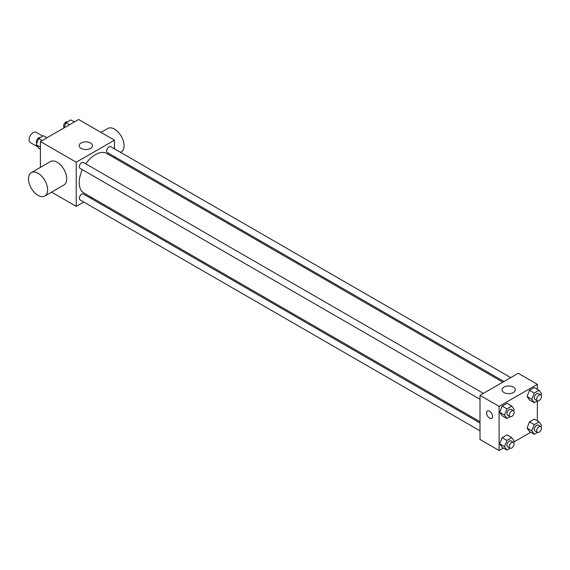 <?xml version="1.0" encoding="UTF-8"?>
<svg xmlns="http://www.w3.org/2000/svg" width="570" height="570" viewBox="0 0 570 570"><rect width="100%" height="100%" fill="white"/><g stroke="black" fill="none" stroke-linecap="round" stroke-linejoin="round"><path stroke-width="0.85" d="M42.807 136.109L36.195 132.29A5.914 3.413 120 0 0 31.642 133.872A5.914 3.413 120 0 0 29.056 139.828A5.914 3.413 120 0 0 30.281 142.529L37.734 146.832M40.406 167.366L40.406 141.545L78.632 119.479L114.47 140.17L114.47 148.848M83.761 202.037L76.245 206.376L51.571 192.133M91.627 197.498L90.516 198.139M82.372 169.682A22.843 13.188 120 0 0 79.209 182.599A22.843 13.188 120 0 0 83.94 193.052L480.004 421.722M502.84 382.164L106.775 153.494A22.843 13.188 120 0 0 85.749 163.825M114.47 156.65L114.47 157.933M76.245 206.376L76.245 162.236L114.47 140.17M510.713 377.618L110.708 146.675A3.377 1.952 120 0 0 108.108 147.58A3.377 1.952 120 0 0 106.633 150.986A3.377 1.952 120 0 0 107.331 152.532L503.958 381.515M480.004 423.004L83.384 194.014A3.377 1.952 120 0 0 80.776 194.926A3.377 1.952 120 0 0 79.301 198.324A3.377 1.952 120 0 0 79.999 199.87L480.004 430.806M480.004 399.249L79.999 168.307A3.377 1.952 -60 0 1 79.999 164.409A3.377 1.952 -60 0 1 83.384 162.457L483.381 393.393M76.245 162.236L40.406 141.545M81.104 148.4A6.641 3.833 180 0 1 79.159 145.685A6.641 3.833 180 0 1 85.799 141.852A6.641 3.833 180 0 1 92.447 145.685A6.641 3.833 180 0 1 88.343 149.233A6.641 3.833 180 0 1 81.104 148.4M31.3 172.625L50.409 161.595A13.516 7.802 60 0 1 60.826 165.215A13.516 7.802 60 0 1 66.726 178.816A13.516 7.802 60 0 1 63.925 185.001L44.816 196.037A13.516 7.802 60 0 1 31.3 188.235A13.516 7.802 60 0 1 31.3 172.625A13.516 7.802 60 0 1 41.717 176.244A13.516 7.802 60 0 1 47.616 189.846A13.516 7.802 60 0 1 44.816 196.037M120.505 152.333L121.267 151.898A13.516 7.802 -120 0 0 121.267 136.287A13.516 7.802 -120 0 0 107.751 128.485L100.99 132.39M503.417 448.041L499.113 450.521L480.004 439.484L480.004 395.345L518.23 373.279L537.339 384.315L537.339 389.274M530.748 432.26L513.784 442.056M529.48 399.969L527.065 396.535L529.48 390.315L534.311 387.529L529.48 390.315L527.065 396.535L529.48 399.969L534.261 402.726L531.846 399.292L534.261 393.072L539.085 390.286L541.5 393.72L540.959 395.11M502.149 447.308L499.733 443.873L502.149 437.653L506.979 434.867L502.149 437.653L499.733 443.873L502.149 447.308L506.93 450.065L504.514 446.631L506.93 440.411L511.753 437.625L514.168 441.059L513.627 442.455M537.339 400.945L537.339 420.838M499.113 450.521L499.113 406.382L537.339 384.315M529.48 431.526L527.065 428.091L529.48 421.871L534.311 419.085L529.48 421.871L527.065 428.091L529.48 431.526L534.261 434.283L531.846 430.856L534.261 424.629L539.085 421.843L541.5 425.277L540.959 426.674M502.149 415.751L499.733 412.317L502.149 406.089L506.979 403.303L502.149 406.089L499.733 412.317L502.149 415.751L506.93 418.508L504.514 415.074L506.93 408.854L511.753 406.061L514.168 409.495L513.627 410.892M499.113 406.382L480.004 395.345M503.973 392.545A6.641 3.833 180 0 1 502.028 389.83A6.641 3.833 180 0 1 508.675 385.997A6.641 3.833 180 0 1 515.316 389.83A6.641 3.833 180 0 1 511.212 393.371A6.641 3.833 180 0 1 503.973 392.545M492.544 416.385A4.225 2.437 60 0 1 491.668 418.316A4.225 2.437 60 0 1 487.45 415.879A4.225 2.437 60 0 1 487.45 410.999A4.225 2.437 60 0 1 490.699 412.131A4.225 2.437 60 0 1 492.544 416.385M491.675 418.316A4.225 2.437 60 0 1 487.45 415.879A4.225 2.437 60 0 1 487.45 410.999M510.15 416.649L506.93 418.508M513.42 410.735L511.034 409.36A3.377 1.952 120 0 0 508.426 410.265A3.377 1.952 120 0 0 506.951 413.663A3.377 1.952 120 0 0 507.649 415.209L510.043 416.592A3.377 1.952 120 0 0 513.42 414.639A3.377 1.952 120 0 0 513.42 410.735A3.377 1.952 120 0 0 510.813 411.647A3.377 1.952 120 0 0 509.338 415.046A3.377 1.952 120 0 0 510.043 416.592M504.514 415.074L499.733 412.317M506.93 408.854L502.149 406.089M511.753 406.061L506.979 403.303M537.481 400.867L534.261 402.726M540.752 394.96L538.365 393.578A3.377 1.952 120 0 0 535.757 394.483A3.377 1.952 120 0 0 534.282 397.881A3.377 1.952 120 0 0 534.981 399.435L537.375 400.81A3.377 1.952 120 0 0 540.752 398.857A3.377 1.952 120 0 0 540.752 394.96A3.377 1.952 120 0 0 538.144 395.865A3.377 1.952 120 0 0 536.669 399.264A3.377 1.952 120 0 0 537.375 400.81M531.846 399.292L527.065 396.535M534.261 393.072L529.48 390.315M539.085 390.286L534.311 387.529M510.15 448.205L506.93 450.065M513.42 442.299L511.034 440.916A3.377 1.952 120 0 0 508.426 441.821A3.377 1.952 120 0 0 506.951 445.227A3.377 1.952 120 0 0 507.649 446.773L510.043 448.148A3.377 1.952 120 0 0 513.42 446.196A3.377 1.952 120 0 0 513.42 442.299A3.377 1.952 120 0 0 510.813 443.203A3.377 1.952 120 0 0 509.338 446.602A3.377 1.952 120 0 0 510.043 448.148M504.514 446.631L499.733 443.873M506.93 440.411L502.149 437.653M511.753 437.625L506.979 434.867M537.481 432.423L534.261 434.283M540.752 426.517L538.365 425.142A3.377 1.952 120 0 0 535.757 426.047A3.377 1.952 120 0 0 534.282 429.445A3.377 1.952 120 0 0 534.981 430.991L537.375 432.374A3.377 1.952 120 0 0 540.752 430.421A3.377 1.952 120 0 0 540.752 426.517A3.377 1.952 120 0 0 538.144 427.422A3.377 1.952 120 0 0 536.669 430.82A3.377 1.952 120 0 0 537.375 432.374M531.846 430.856L527.065 428.091M534.261 424.629L529.48 421.871M539.085 421.843L534.311 419.085M40.406 149.162L38.66 148.157L36.252 144.723L38.66 138.503L43.491 135.717L47.004 137.74M40.406 147.124L36.252 144.723M42.173 140.526L38.66 138.503M40.271 137.577A3.377 1.952 120 0 0 37.706 138.61A3.377 1.952 120 0 0 36.295 141.937A3.377 1.952 120 0 0 36.786 143.327M63.968 127.944L65.992 122.721L70.823 119.935L74.335 121.959M69.504 124.752L65.992 122.721M67.602 121.795A3.377 1.952 120 0 0 65.037 122.828A3.377 1.952 120 0 0 63.626 126.155A3.377 1.952 120 0 0 64.118 127.545"/></g></svg>
